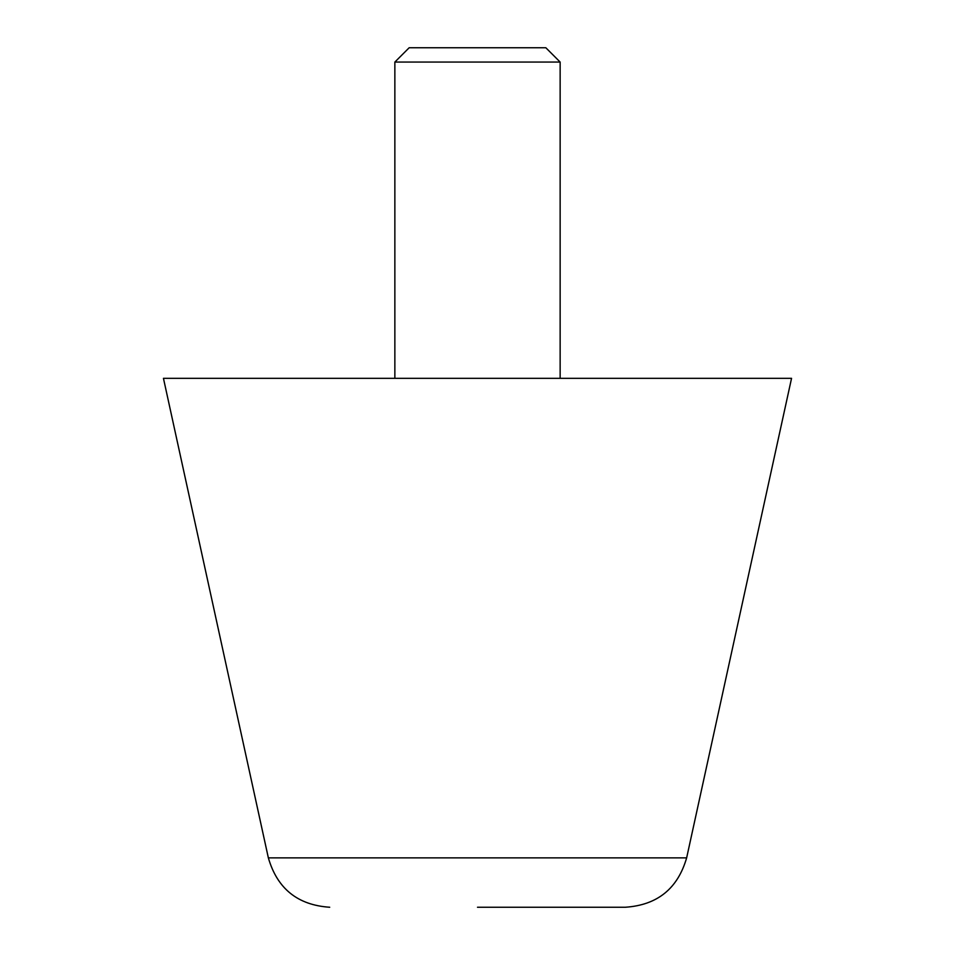 <?xml version="1.0" encoding="UTF-8"?>
<svg xmlns="http://www.w3.org/2000/svg" width="955" height="955" viewBox="0 0 955 955"><rect width="100%" height="100%" fill="white"/><g stroke="black" fill="none" stroke-linecap="round" stroke-linejoin="round"><path stroke-width="1.43" d="M686.645 857.865L268.355 857.865L163.448 378.323L791.552 378.323L686.645 857.865C677.74 888.663 657.291 905.125 625.286 907.25L477.5 907.25M394.857 378.323L394.857 62.063L409.17 47.75L545.83 47.75L560.143 62.063L560.143 378.323M394.857 62.063L560.143 62.063M268.355 857.865C277.26 888.663 297.709 905.125 329.714 907.25"/></g></svg>
